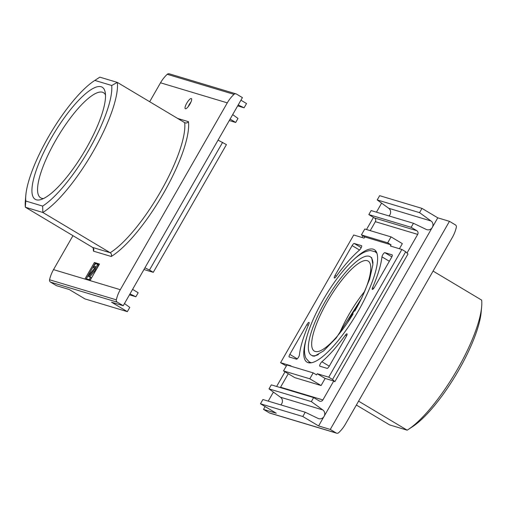 <?xml version="1.0" encoding="UTF-8"?>
<svg xmlns="http://www.w3.org/2000/svg" width="507" height="507" viewBox="0 0 507 507"><rect width="100%" height="100%" fill="white"/><g stroke="black" fill="none" stroke-linecap="round" stroke-linejoin="round"><path stroke-width="0.76" d="M308.807 324.125A73.743 19.995 -59.1 0 0 299.403 354.995A2.731 0.741 -59.1 0 1 298.167 357.733A2.731 0.741 -59.1 0 1 296.519 359.178L289.199 356.979A2.731 0.741 -59.1 0 1 289.155 356.96A2.731 0.741 -59.1 0 1 289.827 354.393L306.9 324.581A2.731 0.741 -59.1 0 1 309.029 322.452A2.731 0.741 -59.1 0 1 308.807 324.125M392.158 254.863L384.838 252.663A2.731 0.741 -59.1 0 0 383.191 254.115A2.731 0.741 -59.1 0 0 381.955 256.846A73.743 19.995 -59.1 0 1 372.55 287.723A2.731 0.741 -59.1 0 0 372.328 289.389A2.731 0.741 -59.1 0 0 374.458 287.266L391.531 257.448A2.731 0.741 -59.1 0 0 392.203 254.888A2.731 0.741 -59.1 0 0 392.158 254.863L392.247 254.92M399.427 248.734L402.343 243.639L391.062 236.896L387.678 242.809L391.062 244.837L390.384 246.015L401.874 249.469L328.739 377.176L332.554 379.451L334.848 381.689L333.72 381.017L322.883 399.934L280.555 387.221L288.28 373.741M391.062 244.837L364.787 236.94L364.115 238.125L353.715 235.001L280.574 362.708L290.974 365.826L290.79 366.155M328.739 377.176L317.243 373.722L316.571 374.901L313.187 372.879L286.911 364.989L283.527 370.902L294.808 377.645L321.083 385.535L325.145 378.437L333.72 381.017M354.209 243.468A2.731 0.741 -59.1 0 0 352.124 245.61L335.051 275.428A2.731 0.741 -59.1 0 0 334.379 277.988A2.731 0.741 -59.1 0 0 335.957 276.727A73.743 19.995 -59.1 0 1 359.482 250.097A2.731 0.741 -59.1 0 0 361.238 247.612A2.731 0.741 -59.1 0 0 361.58 245.686A2.731 0.741 -59.1 0 0 361.529 245.667L354.209 243.468L361.218 247.65M346.306 336.42A2.731 0.741 -59.1 0 0 346.978 333.853A2.731 0.741 -59.1 0 0 345.4 335.121A73.743 19.995 -59.1 0 1 321.875 361.751A2.731 0.741 -59.1 0 0 320.12 364.235A2.731 0.741 -59.1 0 0 319.778 366.162A2.731 0.741 -59.1 0 0 319.828 366.181L327.148 368.38A2.731 0.741 -59.1 0 0 329.233 366.231L346.306 336.42M306.52 337.852A65.549 17.777 -59.1 0 0 307.058 362.188A65.549 17.777 -59.1 0 0 308.174 362.682A65.549 17.777 -59.1 0 0 357.074 313.117A65.549 17.777 -59.1 0 0 374.299 249.653A65.549 17.777 -59.1 0 0 352.618 260.718M354.773 311.102A52.436 14.221 -59.1 0 0 368.126 261.073A52.436 14.221 -59.1 0 0 329.018 298.794A52.436 14.221 -59.1 0 0 314.327 351.098A52.436 14.221 -59.1 0 0 315.221 351.49A52.436 14.221 -59.1 0 0 353.094 313.947M372.956 263.228A57.354 15.552 -59.1 0 0 370.097 256.688A57.354 15.552 -59.1 0 0 327.326 297.945A57.354 15.552 -59.1 0 0 311.26 355.154A57.354 15.552 -59.1 0 0 312.236 355.584A57.354 15.552 -59.1 0 0 318.377 354.57M449.456 221.337L330.266 429.448L336.192 432.984A2.186 2.098 106.7 0 0 338.67 432.699A35.503 34.096 106.7 0 0 345.387 424.201L452.383 237.371A35.503 34.096 106.7 0 0 456.344 227.225A2.186 2.098 106.7 0 0 455.381 224.874L449.456 221.337L437.775 217.826L421.982 208.39L379.654 195.677L377.221 199.929L388.692 208.269A4.886 4.696 106.7 0 1 388.964 215.931M358.588 401.151L407.159 430.177A81.938 22.219 -59.1 0 0 408.274 429.467L412.704 426.564A76.475 20.736 -59.1 0 0 456.059 374.711A76.475 20.736 -59.1 0 0 481.187 311.963L481.65 306.684A81.938 22.219 -59.1 0 0 481.65 300.106L433.079 271.087M408.274 429.467A81.938 22.219 -59.1 0 0 454.728 373.913A81.938 22.219 -59.1 0 0 481.65 306.684M407.159 430.177L389.661 424.923L356.37 405.03M286.36 365.953L280.574 362.708M421.982 208.39L419.543 212.648L377.221 199.929M419.543 212.648L431.02 220.982L388.692 208.269M413.452 223.289L411.145 227.307L368.823 214.594L371.124 210.57L413.452 223.289L426.191 229.418A4.886 4.696 106.7 0 0 431.02 220.982M368.823 214.594L374.464 217.966A2.731 2.624 106.7 0 1 375.364 221.679L370.23 230.641M411.145 227.307L416.786 230.679L374.464 217.966M407.013 253.037L417.692 234.392A2.731 2.624 106.7 0 0 416.786 230.679M313.63 397.583L311.33 401.601L269.002 388.888L271.302 384.864L313.63 397.583L319.271 400.955A2.731 2.624 106.7 0 0 322.883 399.934M280.32 387.576A2.731 2.624 106.7 0 0 280.555 387.221M269.002 388.888L280.479 397.222A4.886 4.696 106.7 0 1 280.751 404.89M311.33 401.601L322.801 409.941L280.479 397.222M305.233 412.242L302.793 416.501L260.471 403.787L262.905 399.529L305.233 412.242L317.971 418.376A4.886 4.696 106.7 0 0 322.801 409.941M260.471 403.787L276.264 413.224L263.494 409.39L269.42 412.926A2.186 2.098 106.7 0 0 269.876 413.129L336.648 433.187M330.266 429.448L318.592 425.937L437.775 217.826M302.793 416.501L318.592 425.937M263.494 409.39L265.117 406.563M268.228 401.126L273.406 392.082M276.626 386.461L285.023 371.796M361.954 237.472L362.904 235.812M366.504 229.519L373.469 217.37M376.441 212.173L381.619 203.13M401.874 249.469L405.689 251.751L407.983 253.988L334.848 381.689M405.689 251.751L332.554 379.451M317.243 373.722L325.145 378.437M313.187 372.879L309.796 378.792L283.527 370.902M309.796 378.792L321.083 385.535M391.062 236.896L364.793 229.006L361.402 234.918L364.787 236.94M387.678 242.809L361.402 234.918M358.836 303.712A61.239 16.604 -59.1 0 0 347.479 322.718M364.59 291.493A52.436 14.221 -59.1 0 0 339.443 333.574M376.112 251.497A65.549 17.777 -59.1 0 0 374.781 251.542M308.94 361.719A65.549 17.777 -59.1 0 0 309.53 362.911M191.291 98.51A5.919 1.603 120.9 0 1 191.488 98.631A5.919 1.603 120.9 0 1 189.732 104.461A5.919 1.603 120.9 0 1 185.429 108.764A5.919 1.603 120.9 0 1 186.76 103.181A5.919 1.603 120.9 0 1 191.291 98.51M84.897 279.053L94.378 262.499L99.486 264.033L90.005 280.586L53.52 269.629A35.503 34.096 106.7 0 0 49.559 279.775A2.186 2.098 106.7 0 0 50.529 282.126L56.448 285.663L69.225 289.503L85.018 298.94L127.346 311.653L129.779 307.4L124.475 303.541M123.226 305.721L242.409 97.61L236.484 94.074A2.186 2.098 106.7 0 0 234.012 94.359A35.503 34.096 106.7 0 0 227.288 102.858L120.292 289.687A35.503 34.096 106.7 0 0 116.331 299.84A2.186 2.098 106.7 0 0 117.301 302.185L123.226 305.721L111.546 302.216L127.346 311.653M236.028 93.871L169.256 73.813A2.186 2.098 106.7 0 0 167.24 74.301A35.503 34.096 106.7 0 0 160.516 82.799L149.673 101.73M72.964 235.673L53.52 269.629M111.717 85.487A76.475 20.736 120.9 0 1 89.175 149.394A76.475 20.736 120.9 0 1 42.645 206.096L25.762 201.025A76.475 20.736 120.9 0 1 25.813 195.366A76.475 20.736 120.9 0 1 50.941 132.619A76.475 20.736 120.9 0 1 94.296 80.765A76.475 20.736 120.9 0 1 94.834 80.417L111.717 85.487L117.339 82.407A81.938 22.219 120.9 0 1 93.237 151.39A81.938 22.219 120.9 0 1 42.848 212.477L42.645 206.096M101.108 86.735A65.276 17.701 120.9 0 1 105.152 92.046A65.276 17.701 120.9 0 1 83.934 152.334A65.276 17.701 120.9 0 1 40.89 199.581A65.276 17.701 120.9 0 1 47.886 144.178A65.276 17.701 120.9 0 1 101.108 86.735M25.762 201.025L25.35 207.224A81.938 22.219 120.9 0 1 25.35 200.645L25.813 195.366M94.296 80.765L98.726 77.863A81.938 22.219 120.9 0 1 99.841 77.153L94.834 80.417M99.841 77.153L117.339 82.407L184.687 122.656C186.164 123.328 187.419 123.005 188.452 121.68A84.669 22.961 120.9 0 1 163.571 193.205A84.669 22.961 120.9 0 1 111.248 256.485C111.851 254.958 111.502 253.703 110.196 252.72L42.848 212.477L25.35 207.224L92.699 247.467L93.89 249.324L93.453 251.136A84.669 22.961 120.9 0 1 93.256 247.923M92.699 247.467L110.196 252.72A81.938 22.219 120.9 0 0 160.586 191.64A81.938 22.219 120.9 0 0 184.687 122.656L185.264 122.903M143.956 269.528L153.285 272.329L226.426 144.622L218.067 140.116M129.982 293.921L135.876 296.753L129.462 294.827M135.876 296.753L138.177 292.735L132.581 289.389M230.096 119.113L235.698 122.466L229.278 120.539M235.698 122.466L237.998 118.442L232.688 114.588M238.201 104.962L244.095 107.801L237.675 105.874M244.095 107.801L246.529 103.542L240.926 100.196M153.285 272.329L149.47 270.047L222.611 142.347M149.47 270.047L144.932 267.823M43.621 198.503A61.239 16.604 120.9 0 1 40.661 197.819A61.239 16.604 120.9 0 1 56.759 138.531A61.239 16.604 120.9 0 1 102.446 92.223A61.239 16.604 120.9 0 1 103.491 92.686A61.239 16.604 120.9 0 1 105.494 94.967M85.93 279.363L95.284 263.038L94.378 262.499M95.284 263.038L99.359 264.261M89.251 279.668L86.329 278.793L87.686 276.429L94.613 268.216A1.363 0.368 120.9 0 0 95.322 267.037A1.363 0.368 120.9 0 0 95.405 266.276A1.363 0.368 120.9 0 0 95.379 266.264L95.024 266.156A1.914 0.52 120.9 0 0 93.561 267.658L93.104 266.967A4.094 1.109 120.9 0 1 96.229 263.748L97.014 263.982A3.549 0.963 120.9 0 1 97.078 264.014A3.549 0.963 120.9 0 1 96.869 265.991A3.549 0.963 120.9 0 1 95.018 269.059L88.871 276.347L88.712 276.733L90.607 277.304L89.251 279.668L90.151 280.206L86.329 278.793M90.607 277.304L91.507 277.842L90.151 280.206M89.676 277.025L88.871 276.347M97.129 264.052L97.914 264.527A3.549 0.963 120.9 0 1 97.978 264.553A3.549 0.963 120.9 0 1 97.769 266.53A3.549 0.963 120.9 0 1 95.924 269.597L89.771 276.885M95.322 267.037A1.914 0.52 120.9 0 0 94.467 268.197L93.561 267.658M188.192 106.692A5.19 1.407 120.9 0 1 190.968 102.046M417.692 234.392L375.364 221.679M336.192 432.984L269.42 412.926M391.848 256.853L384.838 252.663M389.344 261.263L381.955 256.846M373.691 288.407L372.55 287.723M297.241 358.829L289.827 354.393M308.262 325.393L306.9 324.581M359.545 250.04L352.124 245.61M336.337 276.195L335.051 275.428M346.611 335.843L345.4 335.121M329.271 366.168L321.875 361.751M111.248 256.485L93.453 251.136M188.452 121.68L177.621 118.429M120.292 289.687L90.005 280.586M227.288 102.858L160.516 82.799M117.301 302.185L50.529 282.126M116.331 299.84L49.559 279.775M234.012 94.359L167.24 74.301M95.924 269.597L95.018 269.059M95.468 266.428L95.024 266.156M376.891 253.196L375.066 251.706L370.465 250.54C364.235 251.066 357.105 255.629 349.076 264.229C339.956 273.85 331.242 285.853 322.946 300.226C314.264 315.512 308.535 329.106 305.746 341.015C303.997 348.277 304.073 354.038 305.975 358.303L309.226 361.897L311.399 362.79M312.287 355.603L312.718 356.028L314.657 356.11L323.681 350.838L336.198 338.004L361.662 298.255L369.565 279.313L372.892 264.667L371.656 257.626L370.978 257.385M97.978 264.553L97.078 264.014"/></g></svg>
